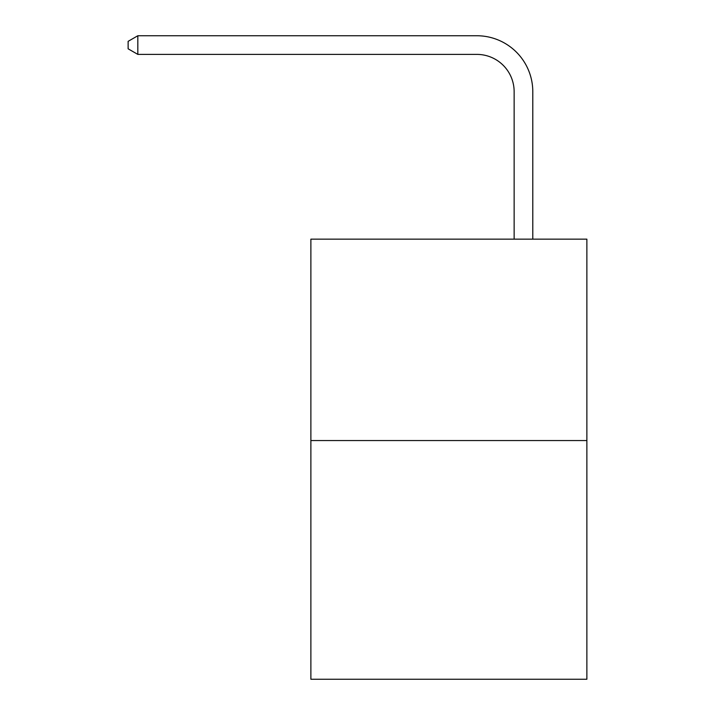 <?xml version="1.0" encoding="UTF-8"?>
<svg xmlns="http://www.w3.org/2000/svg" width="715" height="715" viewBox="0 0 715 715"><rect width="100%" height="100%" fill="white"/><g stroke="black" fill="none" stroke-linecap="round" stroke-linejoin="round"><path stroke-width="1.07" d="M586.872 440.556L586.872 239.159L310.882 239.159L310.882 679.25L586.872 679.25L586.872 440.556L310.882 440.556M514.139 239.159L514.139 91.69A37.296 37.296 0 0 0 476.842 54.394L137.825 54.394L128.128 48.808L128.128 41.345L137.825 35.75L476.842 35.75A55.94 55.94 0 0 1 532.791 91.69L532.791 239.159M514.139 91.69A37.296 37.296 0 0 0 476.842 54.394A37.296 37.296 0 0 1 514.139 91.69A37.296 37.296 0 0 0 476.842 54.394A37.296 37.296 0 0 1 514.139 91.69A37.296 37.296 0 0 0 476.842 54.394A37.296 37.296 0 0 1 514.139 91.69A37.296 37.296 0 0 0 476.842 54.394A37.296 37.296 0 0 1 514.139 91.69A37.296 37.296 0 0 0 476.842 54.394A37.296 37.296 0 0 1 514.139 91.69A37.296 37.296 0 0 0 476.842 54.394A37.296 37.296 0 0 1 514.139 91.69A37.296 37.296 0 0 0 476.842 54.394A37.296 37.296 0 0 1 514.139 91.69A37.296 37.296 0 0 0 476.842 54.394A37.296 37.296 0 0 1 514.139 91.69A37.296 37.296 0 0 0 476.842 54.394A37.296 37.296 0 0 1 514.139 91.69A37.296 37.296 0 0 0 476.842 54.394A37.296 37.296 0 0 1 514.139 91.69A37.296 37.296 0 0 0 476.842 54.394A37.296 37.296 0 0 1 514.139 91.69A37.296 37.296 0 0 0 476.842 54.394A37.296 37.296 0 0 1 514.139 91.69A37.296 37.296 0 0 0 476.842 54.394A37.296 37.296 0 0 1 514.139 91.69A37.296 37.296 0 0 0 476.842 54.394A37.296 37.296 0 0 1 514.139 91.69A37.296 37.296 0 0 0 476.842 54.394A37.296 37.296 0 0 1 514.139 91.69M137.825 35.75L476.842 35.75L137.825 35.75L476.842 35.75L137.825 35.75L476.842 35.75L137.825 35.75L476.842 35.75L137.825 35.75L476.842 35.75L137.825 35.75L476.842 35.75L137.825 35.75L476.842 35.75L137.825 35.75L476.842 35.75L137.825 35.75L476.842 35.75L137.825 35.75L476.842 35.75L137.825 35.75L476.842 35.75L137.825 35.75L476.842 35.75L137.825 35.75L476.842 35.75L137.825 35.75L476.842 35.75L137.825 35.75L476.842 35.75L137.825 35.75L137.825 54.394"/></g></svg>
